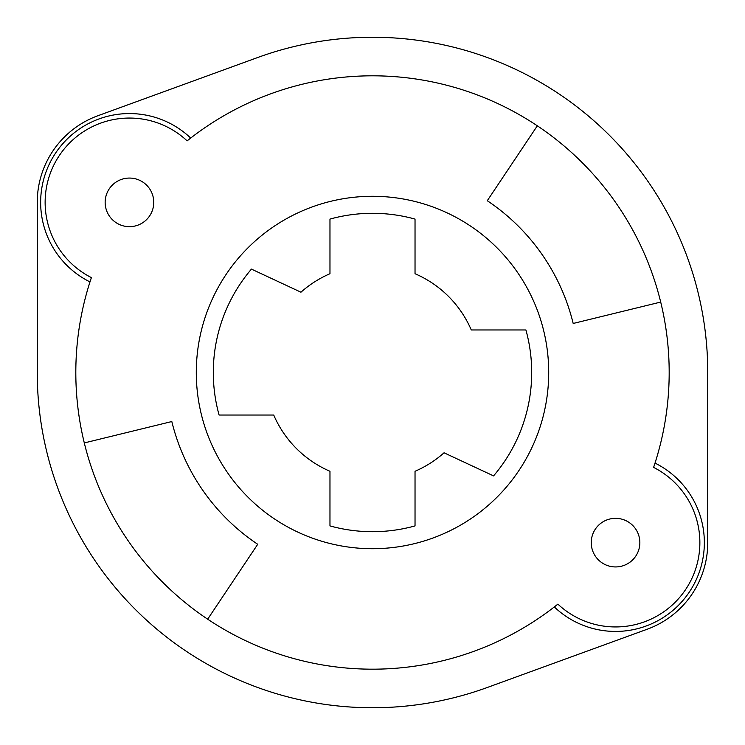 <?xml version="1.0" encoding="UTF-8"?>
<svg xmlns="http://www.w3.org/2000/svg" width="745" height="745" viewBox="0 0 745 745"><rect width="100%" height="100%" fill="white"/><g stroke="black" fill="none" stroke-linecap="round" stroke-linejoin="round"><path stroke-width="1.12" d="M300.952 292.208L251.438 269.113A159.197 159.197 0 0 0 219.086 415.03L273.722 415.03A107.55 107.55 0 0 0 329.97 471.278L329.97 525.914A159.197 159.197 0 0 0 415.03 525.914L415.03 471.278A107.55 107.55 0 0 0 444.048 452.792L493.562 475.887A159.197 159.197 0 0 0 525.914 329.97L471.278 329.97A107.55 107.55 0 0 0 415.03 273.722L415.03 219.086A159.197 159.197 0 0 0 329.97 219.086L329.97 273.722A107.55 107.55 0 0 0 300.952 292.208M548.711 372.5A176.211 176.211 0 0 0 372.5 196.289A176.211 176.211 0 0 0 196.289 372.5A176.211 176.211 0 0 0 372.5 548.711A176.211 176.211 0 0 0 548.711 372.5M187.116 140.87A296.678 296.678 0 0 1 537.322 125.812L487.277 200.722A206.589 206.589 0 0 1 573.184 323.46L660.703 302.07A296.678 296.678 0 0 1 653.598 467.394A84.306 84.306 0 0 1 649.063 619.998A84.306 84.306 0 0 1 557.884 604.13A296.678 296.678 0 0 1 207.678 619.188L257.723 544.278A206.589 206.589 0 0 1 171.816 421.54L84.297 442.93A296.678 296.678 0 0 1 91.402 277.606A84.306 84.306 0 0 1 95.937 125.002A84.306 84.306 0 0 1 187.116 140.87M555.351 606.132L554.308 606.942A88.804 88.804 0 0 0 704.351 542.639A88.804 88.804 0 0 0 655.013 463.083L654.604 464.34M189.649 138.868L190.692 138.058A88.804 88.804 0 0 0 40.649 202.361A88.804 88.804 0 0 0 89.987 281.917L90.396 280.66M537.322 125.812A296.678 296.678 0 0 1 660.703 302.07M207.678 619.188A296.678 296.678 0 0 1 84.297 442.93M647.107 629.264L487.249 687.505A335.25 335.25 0 0 1 37.25 372.5L37.25 202.361A92.203 92.203 0 0 1 97.893 115.736L257.751 57.495A335.25 335.25 0 0 1 707.75 372.5L707.75 542.639A92.203 92.203 0 0 1 647.107 629.264M105.147 202.361A24.306 24.306 0 0 1 129.453 178.064A24.306 24.306 0 0 1 153.759 202.361A24.306 24.306 0 0 1 129.453 226.666A24.306 24.306 0 0 1 105.147 202.361M591.241 542.639A24.306 24.306 0 0 1 615.547 518.334A24.306 24.306 0 0 1 639.853 542.639A24.306 24.306 0 0 1 615.547 566.936A24.306 24.306 0 0 1 591.241 542.639"/></g></svg>
